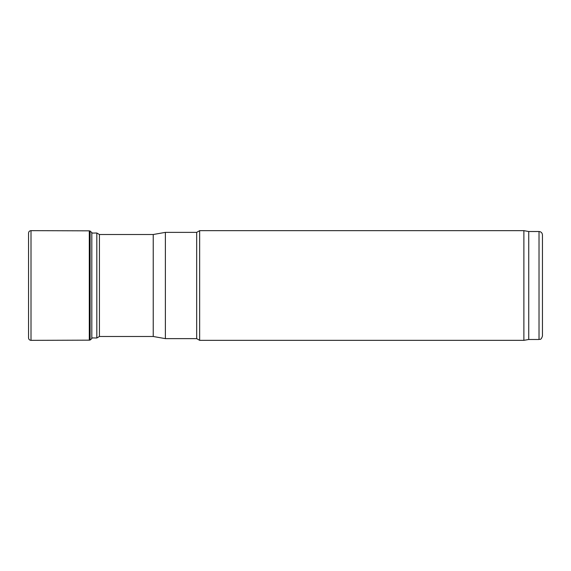 <?xml version="1.0" encoding="UTF-8"?>
<svg xmlns="http://www.w3.org/2000/svg" width="571" height="571" viewBox="0 0 571 571"><rect width="100%" height="100%" fill="white"/><g stroke="black" fill="none" stroke-linecap="round" stroke-linejoin="round"><path stroke-width="0.86" d="M91.817 233.089L96.82 233.004L96.82 337.996L91.817 337.911M96.82 337.996L99.433 336.49L99.433 234.51L96.82 233.004M99.433 234.51L153.228 234.51L153.228 336.49L165.383 338.632L196.688 338.632L199.657 340.345L523.878 340.345L523.878 230.655L199.657 230.655L199.657 340.345M153.228 234.51L165.383 232.368L165.383 338.632M165.383 232.368L196.688 232.368L196.688 338.632M196.688 232.368L199.657 230.655M523.878 340.345L528.739 339.488L528.739 231.512L523.878 230.655M528.739 231.512L539.024 231.512C541.101 231.712 542.25 232.854 542.45 234.938L542.45 336.062C540.823 340.751 540.038 338.831 539.024 339.488L539.024 231.512M90.111 230.948L90.111 340.052L91.817 338.617L91.817 232.383L89.29 230.834L31.005 230.655L31.005 340.345C29.499 340.202 28.686 339.402 28.55 337.939L28.55 233.061L28.55 337.939M89.29 230.834L89.29 340.166L31.005 340.345M99.433 336.49L153.228 336.49M528.739 339.488L539.024 339.488M31.005 230.655C29.499 230.798 28.686 231.598 28.55 233.061M90.111 340.052L89.29 340.166M91.817 338.617L91.867 337.911"/></g></svg>
